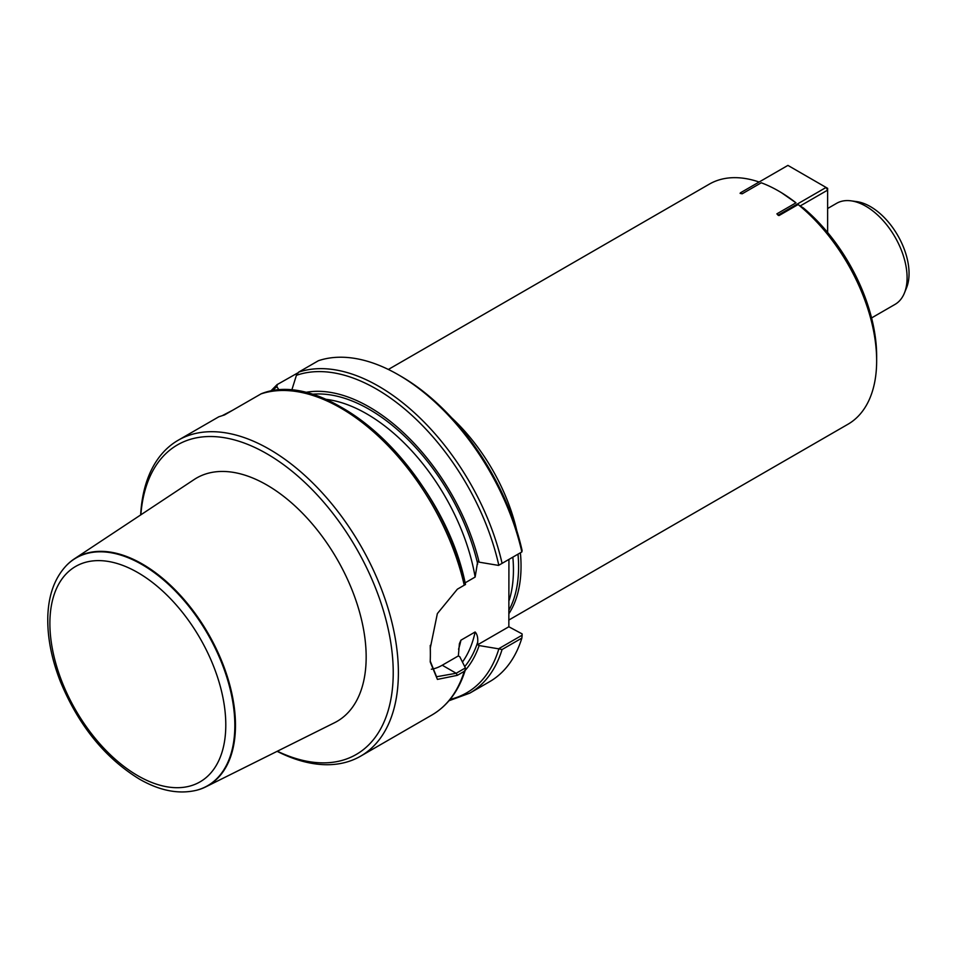 <?xml version="1.0" encoding="UTF-8"?>
<svg xmlns="http://www.w3.org/2000/svg" width="956" height="956" viewBox="0 0 956 956"><rect width="100%" height="100%" fill="white"/><g stroke="black" fill="none" stroke-linecap="round" stroke-linejoin="round"><path stroke-width="1.43" d="M827.633 232.499L827.633 190.125L800.136 205.994L803.387 207.966A132.788 76.671 60 0 1 876.652 356.038L876.652 360.806A138.632 80.041 60 0 1 847.936 424.261L508.783 620.074M800.136 205.994L798.129 204.536A138.632 80.041 60 0 1 876.652 360.806M798.129 204.536L779.032 215.554L778.626 214.849L826.092 187.448L787.911 165.4L740.446 192.801L742.179 193.805L761.275 182.787A138.632 80.041 60 0 1 778.626 191.021A138.632 80.041 60 0 1 795.978 202.815L781.602 192.789M398.389 374.8L400.97 376.294A178.76 103.212 60 0 1 522.096 550.477L521.856 551.947A182.405 105.315 60 0 0 398.389 374.8A182.405 105.315 60 0 0 318.42 360.711L298.642 372.135A182.405 105.315 60 0 1 502.079 563.359L521.856 551.947M297.639 372.995L277.001 384.682M277.407 384.384L276.822 386.63L279.272 390.323M304.785 392.558A163.416 94.345 60 0 1 479.135 562.164L498.542 565.402L502.079 563.359M291.664 390.49L296.408 375.326L298.642 372.135M479.135 562.164L477.713 561.339L475.132 577.066L465.106 582.849M430.248 661.134L436.557 676.752L456.179 673.263L465.405 667.945L465.429 669.523L464.246 671.351L457.362 675.33L437.418 679.405L430.236 661.982L430.272 660.166A182.405 105.315 -120 0 0 430.367 654.203A182.405 105.315 -120 0 0 430.272 648.108L437.358 613.597L457.362 589.183L465.441 584.51A180.588 104.264 60 0 0 296.109 391.482M218.828 416.792L224.541 414.916L261.251 393.764M140.651 514.949A182.405 105.315 60 0 1 178.198 440.238A182.405 105.315 60 0 1 360.603 545.541A182.405 105.315 60 0 1 360.603 756.172A182.405 105.315 60 0 1 277.121 751.332M232.428 410.363L222.796 415.37M522.143 635.178L521.856 638.094L502.079 649.518L498.542 648.813L522.143 635.178L522.096 633.888L508.843 626.766L508.927 559.403M521.856 638.094A182.405 105.315 60 0 1 489.591 681.7L469.814 693.124L448.985 700.736M465.405 667.945L459.788 656.736L458.366 655.912L459.406 643.675L460.935 640.185L475.132 631.988C477.164 634.139 478.024 637.509 477.713 642.109L477.713 644.738L479.135 645.563L498.542 648.813M479.135 645.563A163.416 94.345 60 0 1 465.19 670.383M140.867 514.818A178.76 103.212 60 0 1 270.333 455.821A178.76 103.212 60 0 1 393.179 668.591A178.76 103.212 60 0 1 277.348 751.213M205.827 786.848L334.54 722.724A140.484 81.117 -120 0 0 359.265 611.051A140.484 81.117 -120 0 0 266.82 484.979A140.484 81.117 -120 0 0 194.14 479.542L74.245 558.925A131.677 76.026 60 0 1 142.372 564.04A131.677 76.026 60 0 1 229.01 682.19A131.677 76.026 60 0 1 205.827 786.848A131.677 76.026 60 0 1 196.709 790.218A131.677 76.026 60 0 1 196.41 790.289M431.347 669.224A43.773 25.274 120 0 0 442.234 665.221L458.366 655.912M430.248 645.396L430.272 646.399A180.218 104.049 60 0 1 430.367 652.41L430.367 654.203M477.713 644.738L508.843 626.766M517.997 554.169A137.903 79.611 60 0 1 508.939 610.203M451.65 417.796A138.632 80.041 60 0 1 516.766 530.58M520.399 552.783A138.632 80.041 60 0 1 508.867 613.716M778.292 215.411L776.881 213.845L795.978 202.815M742.179 193.805L740.111 193.375L740.446 192.801L740.111 193.375M388.351 369.458L709.304 184.149A138.632 80.041 60 0 1 759.124 182.022M66.55 565.366A131.677 76.026 60 0 1 66.765 565.151A131.677 76.026 60 0 1 74.245 558.925M904.376 293.134L906.515 287.899A54.576 31.512 -120 0 0 897.744 235.427A54.576 31.512 -120 0 0 856.684 201.608L851.091 200.844A58.376 33.699 60 0 1 894.995 237.016A58.376 33.699 60 0 1 904.376 293.134A58.376 33.699 60 0 1 894.995 304.414L871.573 317.942M827.633 208.516L836.631 203.317A58.376 33.699 60 0 1 851.091 200.844M776.881 213.845L779.032 215.554M827.633 190.125L826.092 187.448L827.633 188.332L827.633 190.125M272.125 391.112A180.588 104.264 60 0 1 276.822 386.63M296.408 375.326A180.588 104.264 60 0 1 498.805 565.247M311.572 394.326A160.512 92.672 60 0 1 477.713 563.98M325.315 399.238A156.868 90.569 60 0 1 475.132 577.066M260.809 393.968A182.405 105.315 60 0 1 464.246 585.203M464.246 671.351A182.405 105.315 60 0 1 431.981 714.968L360.603 756.172M502.079 649.518A182.405 105.315 60 0 1 469.814 693.124M498.805 649.005A180.588 104.264 60 0 1 450.109 699.398M477.713 642.109A160.512 92.672 60 0 1 464.736 666.607M475.132 631.988A156.868 90.569 60 0 1 462.453 662.042M460.935 640.185A156.868 90.569 60 0 1 458.545 649.267M442.234 665.221L456.179 673.263L457.362 675.33M430.272 646.399L430.272 648.108M512.846 557.145A137.903 79.611 60 0 1 509.225 600.201M137.843 775.722A124.388 71.82 -120 0 0 214.013 667.348A124.388 71.82 -120 0 0 61.674 579.396A124.388 71.82 -120 0 0 137.843 775.722M196.123 790.361C178.414 794.436 159.497 790.672 139.349 779.068C104.79 757.797 78.44 725.234 60.312 681.365C51.493 658.708 47.322 637.186 47.8 616.799C48.445 595.182 54.623 578.105 66.346 565.582A131.51 75.93 60 0 1 207.607 633.876A131.51 75.93 60 0 1 196.123 790.361L196.709 790.218M780.156 191.905L778.626 191.021M270.393 391.41L277.121 384.575M465.5 584.582C443.775 474.427 329.772 365.993 261.119 393.812M218.828 416.78L178.198 440.238M465.381 669.762C459 690.519 447.862 705.588 431.981 714.968"/></g></svg>

